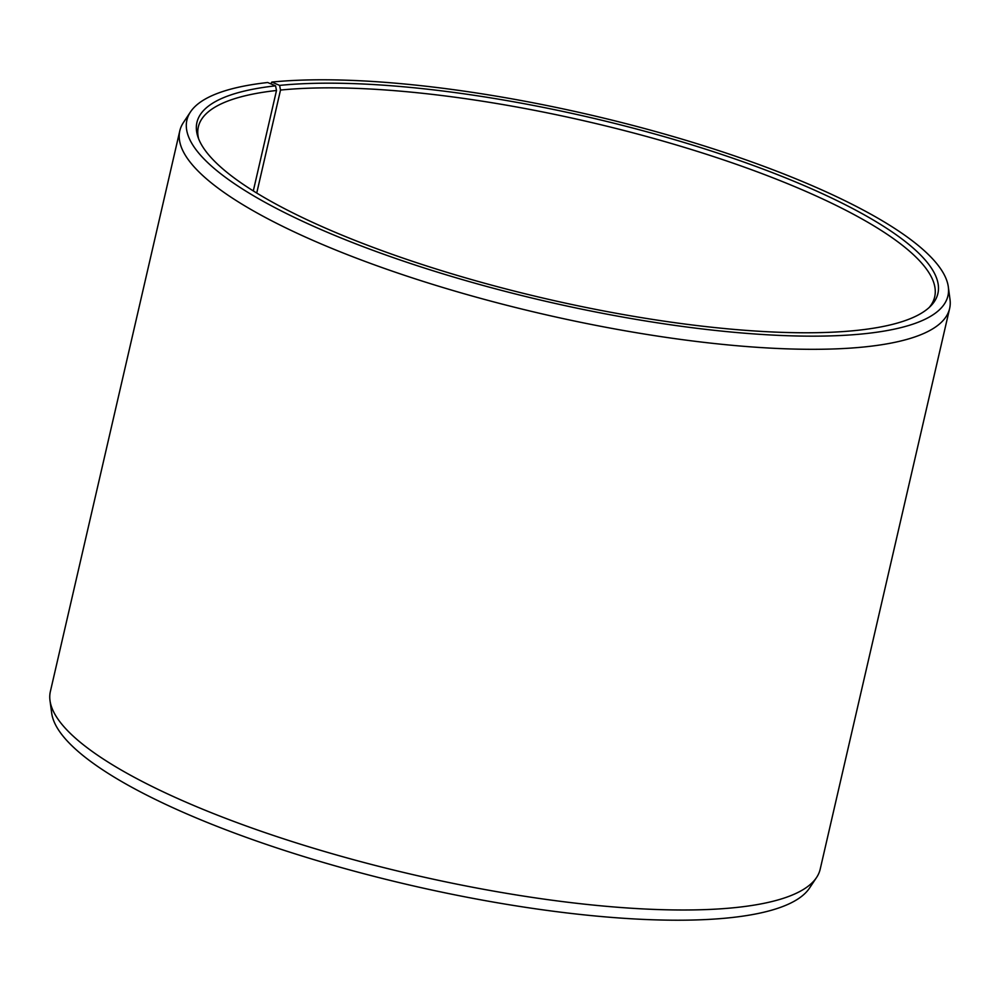 <?xml version="1.0" encoding="UTF-8"?>
<svg xmlns="http://www.w3.org/2000/svg" width="1000" height="1000" viewBox="0 0 1000 1000"><rect width="100%" height="100%" fill="white"/><g stroke="black" fill="none" stroke-linecap="round" stroke-linejoin="round"><path stroke-width="1.5" d="M198.637 138.825A377.85 92.688 -167 0 1 198.35 126.862A377.85 92.688 -167 0 1 276.5 90.487L275.562 85.825L267.663 82.513A390.525 95.8 -167 0 0 190.5 111.9L183.463 122.475A395.025 96.9 -167 0 0 179.812 130.787L50.375 691.488A395.025 96.9 -167 0 0 50 700.562A395.025 96.9 -167 0 0 312.638 847.95A395.025 96.9 -167 0 0 734.287 907.688A395.025 96.9 -167 0 0 816.538 877.525A395.025 96.9 -167 0 0 820.188 869.212L949.625 308.512A395.025 96.9 -167 0 1 863.725 347A395.025 96.9 -167 0 1 425.363 282.087A395.025 96.9 -167 0 1 179.812 130.787M253.3 190.925L276.5 90.487M816.538 877.525L809.5 888.1A390.525 95.8 -167 0 1 728.175 917.925A390.525 95.8 -167 0 1 311.337 858.863A390.525 95.8 -167 0 1 51.688 713.15L50 700.562M256.737 193.038L280.512 90.062L279.613 85.4L271.825 82.075A390.525 95.8 -167 0 1 688.662 141.137A390.525 95.8 -167 0 1 948.312 286.85L950 299.438A395.025 96.9 -167 0 1 949.625 308.512M271.825 82.075L270.775 83.825M948.312 286.85A390.525 95.8 -167 0 1 863.025 333.875A390.525 95.8 -167 0 1 413.413 264.45A390.525 95.8 -167 0 1 190.5 111.9M279.613 85.4A380.238 93.275 -167 0 1 726.538 156.05A380.238 93.275 -167 0 1 930.863 305.863A380.238 93.275 -167 0 1 855.225 330.55A380.238 93.275 -167 0 1 458.975 275.925A380.238 93.275 -167 0 1 197.838 136.637A380.238 93.275 -167 0 1 275.562 85.825M280.512 90.062A377.85 92.688 -167 0 1 699.825 152.15A377.85 92.688 -167 0 1 934.688 296.863A377.85 92.688 -167 0 1 929.2 307.488"/></g></svg>
